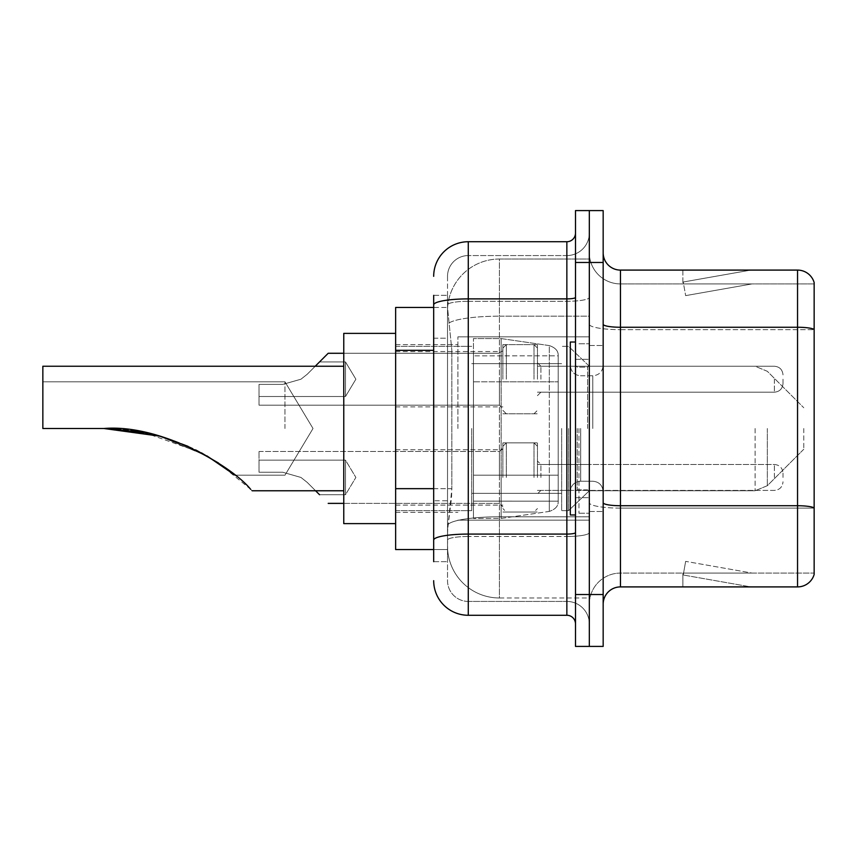 <?xml version="1.0" encoding="UTF-8"?>
<svg xmlns="http://www.w3.org/2000/svg" width="857" height="857" viewBox="0 0 857 857"><rect width="100%" height="100%" fill="white"/><g stroke="black" fill="none" stroke-linecap="round" stroke-linejoin="round"><path stroke-width="0.64" stroke-dasharray="4.29 3.21" d="M589.327 428.5L589.327 336.844L589.327 428.5M457.895 428.5L457.895 336.844L457.895 428.5M502.866 379.212L502.866 344.621L502.866 379.212M395.645 379.212L395.645 351.541L395.645 379.212M502.866 477.445L502.866 442.855L502.866 477.445M395.645 477.445L395.645 449.775L395.645 477.445M537.446 379.212L537.446 344.621L537.446 379.212M537.446 477.445L537.446 442.855L537.446 477.445M589.327 477.445L589.327 464.473L589.327 477.445M433.685 488.661L451.853 488.661L451.521 497.671L447.729 528.801L451.853 488.661L451.853 350.32L451.853 488.661L395.645 488.661L395.645 549.551L447.643 549.551L447.525 546.102A51.881 51.881 0 0 0 499.406 597.982L589.327 597.982L589.327 516.792L589.327 597.982L499.406 597.982L499.406 516.792L499.406 597.982A51.881 51.881 0 0 1 447.525 546.102L447.525 535.539L447.643 549.551L433.685 549.551M447.729 528.801L447.525 535.539L447.729 528.801M395.645 428.5L395.645 523.616L395.645 428.5M499.406 259.018L589.327 259.018L589.327 316.179L589.327 259.018L499.406 259.018A51.881 51.881 0 0 0 447.6 308.156L451.853 350.32L447.6 308.156A51.881 51.881 0 0 1 499.406 259.018L499.406 316.179L589.327 316.179L589.327 516.792L589.327 316.179L499.406 316.179L499.406 259.018A51.881 51.881 0 0 0 447.6 308.156M589.327 379.212L589.327 392.185L589.327 379.212M433.685 338.215L447.525 338.215L447.525 500.767L447.525 295.344L447.525 338.215L433.685 338.215L433.685 500.767L433.685 307.449L447.643 307.449L395.645 307.449L395.645 488.661M433.685 561.656L447.525 561.656L433.685 561.656L433.685 500.767L447.525 500.767L447.525 561.656L447.525 500.767L433.685 500.767M433.685 580.682A34.591 34.591 0 0 0 468.276 615.272L468.276 601.432A20.75 20.75 0 0 1 447.525 580.682L447.525 304.899L447.525 580.682A20.75 20.75 0 0 0 468.276 601.432L566.852 601.432L566.852 546.102L566.852 615.272A8.645 8.645 0 0 1 575.497 623.917L575.497 233.083L575.497 623.917M589.327 546.102L589.327 297.39L589.327 546.102M575.497 428.5L575.497 514.971L575.497 428.5M575.497 262.478L575.497 210.597L589.327 210.597L589.327 262.478L589.327 210.597L603.167 210.597L603.167 262.478L589.327 262.478L589.327 594.522L589.327 262.478L575.497 262.478L575.497 594.522L589.327 594.522L589.327 646.403L589.327 594.522L603.167 594.522L603.167 262.478M603.167 594.522L603.167 646.403L575.497 646.403L575.497 594.522M589.327 233.083L589.327 297.39L589.327 233.083A22.486 22.486 0 0 1 566.852 255.568A22.486 22.486 0 0 0 589.327 233.083A22.486 22.486 0 0 1 566.852 255.568L566.852 601.432L468.276 601.432L468.276 536.493L566.852 536.493A22.486 3.899 0 0 0 589.327 532.583A22.486 3.899 0 0 1 566.852 536.493L566.852 255.568L468.276 255.568L566.852 255.568M433.685 295.344L447.525 295.344L433.685 295.344L433.685 540.092A34.591 6.01 180 0 1 468.276 534.082L468.276 241.728A34.591 34.591 0 0 0 433.685 276.318A34.591 34.591 0 0 1 468.276 241.728L566.852 241.728A8.645 8.645 0 0 0 575.497 233.083A8.645 8.645 0 0 1 566.852 241.728L566.852 546.102L566.852 536.493L468.276 536.493L468.276 255.568L468.276 301.289L566.852 301.289A22.486 3.899 0 0 0 589.327 297.39A22.486 3.899 0 0 1 566.852 301.289L468.276 301.289L468.276 546.102L468.276 534.082L566.852 534.082A8.645 1.5 0 0 0 575.497 532.583M468.276 615.272L566.852 615.272M433.685 540.092L433.685 546.102M447.525 276.318L447.525 304.899L447.525 276.318A20.75 20.75 0 0 1 468.276 255.568A20.75 20.75 0 0 0 447.525 276.318A20.75 20.75 0 0 1 468.276 255.568M589.327 623.917A22.486 22.486 0 0 0 566.852 601.432A22.486 22.486 0 0 1 589.327 623.917A22.486 22.486 0 0 0 566.852 601.432M603.167 428.5L603.167 345.489L603.167 428.5M578.957 428.5L578.957 513.236L578.957 428.5M589.327 517.735L589.327 324.246L589.327 517.735M797.546 586.906L620.457 586.906L620.457 329.656L814.15 329.656L620.457 329.656L620.457 283.924L814.15 283.924L814.15 329.656L814.15 283.924L620.457 283.924L620.457 508.126L814.15 508.126L814.15 329.656L814.15 508.126L620.457 508.126L620.457 573.076A31.131 31.131 0 0 0 589.327 604.206A31.131 31.131 0 0 1 620.457 573.076L814.15 573.076L814.15 282.542A17.29 17.29 0 0 0 797.546 270.094L797.546 586.906A17.29 17.29 0 0 0 814.15 574.458L814.15 517.735L814.15 573.076L620.457 573.076L620.457 270.094A17.29 17.29 0 0 1 603.167 252.794L603.167 324.246L603.167 252.794M603.167 604.206L603.167 324.246L603.167 604.206A17.29 17.29 0 0 1 620.457 586.906M589.327 252.794L589.327 324.246L589.327 252.794A31.131 31.131 0 0 0 620.457 283.924A31.131 31.131 0 0 1 589.327 252.794A31.131 31.131 0 0 0 620.457 283.924M749.661 586.702A13.83 13.83 0 0 0 752.06 586.906L682.89 586.906L752.06 586.906A13.83 13.83 0 0 1 749.661 586.702A13.83 13.83 0 0 0 752.06 586.906A13.83 13.83 0 0 1 749.661 586.702A13.83 13.83 0 0 0 752.06 586.906A13.83 13.83 0 0 1 749.661 586.702A13.83 13.83 0 0 0 752.06 586.906A13.83 13.83 0 0 1 749.661 586.702A13.83 13.83 0 0 0 752.06 586.906A13.83 13.83 0 0 1 749.661 586.702L683.243 574.993L749.661 586.702M682.89 573.076L682.89 586.906L682.89 573.076L683.575 573.076L683.243 574.993L683.575 573.076L682.89 573.076L682.89 586.906L682.89 573.076L683.575 573.076L683.243 574.993L683.575 573.076L682.89 573.076L682.89 586.906L682.89 573.076L683.575 573.076L683.243 574.993L683.575 573.076L682.89 573.076L682.89 586.906L682.89 573.076L683.575 573.076L683.243 574.993L683.575 573.076L682.89 573.076L682.89 586.906L682.89 573.076L683.575 573.076L683.243 574.993L683.575 573.076L682.89 573.076M814.15 282.542A17.29 17.29 0 0 0 797.546 270.094L620.457 270.094M752.06 270.094L682.89 270.094L752.06 270.094A13.83 13.83 0 0 0 749.661 270.298A13.83 13.83 0 0 1 752.06 270.094A13.83 13.83 0 0 0 749.661 270.298A13.83 13.83 0 0 1 752.06 270.094A13.83 13.83 0 0 0 749.661 270.298A13.83 13.83 0 0 1 752.06 270.094A13.83 13.83 0 0 0 749.661 270.298A13.83 13.83 0 0 1 752.06 270.094A13.83 13.83 0 0 0 749.661 270.298A13.83 13.83 0 0 1 752.06 270.094M752.06 573.076L683.575 573.076L752.06 573.076L683.575 573.076L752.06 573.076L683.575 573.076L752.06 573.076L683.575 573.076L752.06 573.076L683.575 573.076L752.06 573.076L685.643 561.367L683.575 573.076L685.643 561.367L683.575 573.076L685.643 561.367L683.575 573.076L685.643 561.367L683.575 573.076L685.643 561.367L683.575 573.076L685.643 561.367L752.06 573.076M683.575 283.924L682.89 283.924L683.575 283.924L682.89 283.924L683.575 283.924L682.89 283.924L683.575 283.924L682.89 283.924L683.575 283.924L682.89 283.924L683.575 283.924L683.243 282.007L749.661 270.298L683.243 282.007L683.575 283.924L683.243 282.007L749.661 270.298L683.243 282.007L683.575 283.924L683.243 282.007L749.661 270.298L683.243 282.007L683.575 283.924L683.243 282.007L749.661 270.298L683.243 282.007L683.575 283.924L683.243 282.007L749.661 270.298L683.243 282.007L683.575 283.924L752.06 283.924L683.575 283.924L752.06 283.924L683.575 283.924L752.06 283.924L683.575 283.924L752.06 283.924L683.575 283.924L752.06 283.924L683.575 283.924L685.643 295.633L683.575 283.924M682.89 270.094L682.89 283.924L682.89 270.094M752.06 283.924L685.643 295.633L752.06 283.924M575.497 514.971L570.312 514.971L570.312 342.029L570.312 491.586L570.312 342.029L575.497 342.029M284.963 428.5L284.963 381.804L284.963 428.5M218.546 463.048L250.63 489.283C232.279 466.508 160.645 423.744 103.89 428.5L42.85 428.5L42.85 381.804L42.85 428.5L103.89 428.5L42.85 428.5L42.85 366.239L42.85 428.5L103.89 428.5L159.723 436.159L207.662 456.31L235.032 475.196L284.963 475.196L313.019 428.5L284.963 381.804L42.85 381.804L42.85 428.5L42.85 381.804L284.963 381.804L313.019 428.5L284.963 475.196L235.032 475.196M395.645 523.616L343.764 523.616L343.764 333.384L343.764 490.761L343.764 333.384L395.645 333.384M187.972 446.293L195.953 450.043M250.63 489.283C252.59 491.243 252.59 491.243 250.63 489.283C252.59 491.243 252.59 491.243 250.63 489.283C252.59 491.243 252.59 491.243 250.63 489.283C232.279 466.508 160.645 423.744 103.89 428.5C131.185 428.543 157.474 433.738 182.777 444.087C206.473 452.85 233.629 473.557 235.032 475.196C234.197 473.996 206.741 452.989 183.119 444.215C157.806 433.813 131.4 428.575 103.89 428.5L42.85 428.5L103.89 428.5L42.85 428.5L42.85 366.239L343.764 366.239M803.77 428.5L803.77 449.25L803.77 428.5M568.577 428.5L568.577 510.643L568.577 428.5M561.656 428.5L561.656 510.643L561.656 428.5M471.736 428.5L471.736 510.643L471.736 428.5M558.207 475.185L558.207 355.869L558.207 381.815L473.46 381.804L473.46 518.431L473.46 475.196L558.207 475.196L558.207 355.869L558.207 381.815L473.46 381.804L473.46 355.869L473.46 501.131L473.46 475.196L558.207 475.196L558.207 501.152L473.46 501.131L473.46 475.196L558.207 475.196L558.207 501.152L473.46 501.131L473.46 338.569L473.46 518.431L473.46 475.196L501.131 475.196L501.131 518.431L501.131 338.569L501.131 381.804L473.46 381.804L558.207 381.804L501.131 381.804L501.131 338.569L501.131 518.431L501.131 475.196L558.207 475.196M143.944 432.399L201.481 452.882M206.912 455.881L159.723 436.159M319.554 494.735L345.489 494.735L355.88 477.445L345.489 460.145L345.489 477.445L345.489 460.145L355.88 477.445L345.489 494.735L345.489 460.145L345.489 494.735L345.489 477.445L345.489 494.735L319.554 494.735L307.202 482.384L300.957 477.445L282.746 472.25L259.018 472.25L259.018 460.145L259.018 472.25L282.746 472.25L300.957 477.445L307.202 482.384L300.957 477.445L307.202 482.384L319.554 494.735L307.202 482.384L300.957 477.445L282.746 472.25L300.957 477.445L307.202 482.384L300.957 477.445L282.746 472.25L259.018 472.25L259.018 451.5L259.018 472.25L282.746 472.25L300.957 477.445L307.202 482.384L315.569 490.761M783.019 477.445L783.019 473.118L783.019 477.445M282.746 472.25L259.018 472.25L259.018 451.5L259.018 472.25L282.746 472.25L300.957 477.445L282.746 472.25L259.018 472.25L259.018 460.145L259.018 472.25L282.746 472.25M315.226 366.239L307.202 374.273L300.957 379.212L307.202 374.273L300.957 379.212L307.202 374.273L319.554 361.922L307.202 374.273L300.957 379.212L282.746 384.397L300.957 379.212L307.202 374.273L300.957 379.212L282.746 384.397L259.018 384.397L259.018 405.157L259.018 384.397L282.746 384.397L300.957 379.212L307.202 374.273L319.554 361.922L307.202 374.273L300.957 379.212L282.746 384.397L259.018 384.397L259.018 396.502L259.018 384.397L282.746 384.397L300.957 379.212L307.202 374.273L300.957 379.212L282.746 384.397L259.018 384.397L259.018 405.157L259.018 384.397L282.746 384.397L300.957 379.212L307.202 374.273L319.554 361.922L345.489 361.922L345.489 396.502L345.489 361.922L345.489 396.502L345.489 361.922L319.554 361.922L345.489 361.922L355.88 379.212L345.489 396.502L345.489 379.212L345.489 396.502L259.018 396.502L259.018 384.397L259.018 396.502L259.018 384.397L282.746 384.397L259.018 384.397L259.018 405.157L259.018 384.397L282.746 384.397L300.957 379.212L282.746 384.397L259.018 384.397L259.018 396.502L345.489 396.502L259.018 396.502M783.019 379.212L783.019 383.54L783.019 379.212M282.746 384.397L300.957 379.212L282.746 384.397L259.018 384.397L282.746 384.397M558.207 381.815L558.207 355.848L473.46 355.869L558.207 355.848L558.207 501.152C558.475 505.887 555.518 509.304 549.316 511.415L549.316 475.196L549.316 511.415L501.131 518.431L473.46 518.431L501.131 518.431L549.316 511.415C555.518 509.304 558.475 505.887 558.207 501.152L558.207 355.848C558.475 351.113 555.518 347.696 549.316 345.585L549.316 511.415L549.316 345.585L501.131 338.569L473.46 338.569L501.131 338.569L549.316 345.585C555.518 347.696 558.475 351.113 558.207 355.848L558.207 381.804M499.406 516.792A51.881 9.009 180 0 0 448.147 524.409A51.881 9.009 180 0 1 499.406 516.792L589.327 516.792L499.406 516.792L499.406 316.179L499.406 516.792M448.875 323.153A51.881 9.009 180 0 1 499.406 316.179A51.881 9.009 180 0 0 448.875 323.153M447.525 546.102A51.881 51.881 0 0 0 499.406 597.982M433.685 350.32L395.645 350.32M433.685 304.899A34.591 6.01 180 0 1 468.276 298.889L566.852 298.889A8.645 1.5 -0 0 0 575.497 297.39M468.276 301.289A20.75 3.599 180 0 0 447.525 304.899A20.75 3.599 180 0 1 468.276 301.289M468.276 536.493A20.75 3.599 180 0 0 447.525 540.092A20.75 3.599 180 0 1 468.276 536.493M468.276 601.432A20.75 20.75 0 0 1 447.525 580.682M620.457 508.126A31.131 5.41 0 0 1 589.327 502.716A31.131 5.41 0 0 0 620.457 508.126M814.15 507.89A17.29 2.999 180 0 0 797.546 505.726L620.457 505.726A17.29 2.999 0 0 1 603.167 502.716M603.167 324.246A17.29 2.999 0 0 0 620.457 327.256L797.546 327.256A17.29 2.999 180 0 1 814.15 329.409M589.327 324.246A31.131 5.41 0 0 0 620.457 329.656A31.131 5.41 0 0 1 589.327 324.246M589.327 604.206A31.131 31.131 0 0 1 620.457 573.076M587.602 428.5L587.602 367.139L587.602 428.5M577.222 428.5L577.222 489.861L577.222 428.5M580.682 428.5L580.682 481.216L580.682 428.5M592.787 428.5L592.787 375.784L592.787 428.5M767.336 428.5L767.336 485.694L767.336 428.5M755.103 428.5L755.103 490.761L755.103 428.5M549.316 381.804L549.316 345.585L549.316 381.804M540.906 477.445L540.906 464.473L540.906 477.445M533.997 477.445L533.997 442.855L533.997 477.445M506.326 477.445L506.326 442.855L506.326 477.445M499.406 477.445L499.406 451.5L499.406 477.445M774.374 477.445L774.374 464.473L774.374 477.445M540.906 379.212L540.906 366.239L540.906 379.212M533.997 379.212L533.997 344.621L533.997 379.212M506.326 379.212L506.326 344.621L506.326 379.212M499.406 379.212L499.406 405.157L499.406 379.212M774.374 379.212L774.374 392.185L774.374 379.212M457.895 336.844L589.327 336.844L457.895 336.844M395.645 351.541L502.866 351.541M395.645 449.775L502.866 449.775L395.645 449.775M502.866 344.621L537.446 344.621M502.866 442.855L537.446 442.855L502.866 442.855M537.446 366.239L589.327 366.239L568.577 346.357L561.656 346.357L568.577 346.357L589.327 366.239L755.103 366.239L767.336 371.306L803.77 407.75L767.336 371.306L755.103 366.239L589.327 366.239M537.446 464.473L589.327 464.473L537.446 464.473M395.645 344.621L457.895 344.621L395.645 344.621M395.645 512.379L457.895 512.379L395.645 512.379M537.446 490.408L589.327 490.408L537.446 490.408M537.446 392.185L589.327 392.185M502.866 512.025L537.446 512.025L502.866 512.025M502.866 413.802L537.446 413.802M395.645 505.116L502.866 505.116L395.645 505.116M395.645 406.882L502.866 406.882M457.895 520.156L589.327 520.156L457.895 520.156M575.497 359.329L589.327 359.329L575.497 359.329M575.497 497.671L589.327 497.671L575.497 497.671M589.327 345.489L603.167 345.489L589.327 345.489M578.957 513.236L589.327 513.236L578.957 513.236M578.957 343.764L589.327 343.764L578.957 343.764M589.327 511.511L603.167 511.511L589.327 511.511M587.602 367.139L589.327 365.414L587.602 367.139L577.222 367.139L575.497 365.414L577.222 367.139L587.602 367.139M577.222 489.861L587.602 489.861L589.327 491.586L587.602 489.861L577.222 489.861L575.497 491.586L577.222 489.861M580.682 481.216C574.436 481.773 570.976 485.223 570.312 491.586C570.976 485.223 574.436 481.773 580.682 481.216L592.787 481.216C599.032 481.773 602.492 485.223 603.167 491.586C602.492 485.223 599.032 481.773 592.787 481.216L580.682 481.216M580.682 375.784L592.787 375.784C599.032 375.227 602.492 371.777 603.167 365.414C602.492 371.777 599.032 375.227 592.787 375.784L580.682 375.784C574.436 375.227 570.976 371.777 570.312 365.414C570.976 371.777 574.436 375.227 580.682 375.784M252.108 490.761L343.764 490.761M803.77 449.25L767.336 485.694L755.103 490.761L767.336 485.694L803.77 449.25M589.327 490.761L755.103 490.761L589.327 490.761L568.577 510.643L561.656 510.643L568.577 510.643L589.327 490.761M471.736 493.353L561.656 493.353L471.736 493.353M395.645 510.643L471.736 510.643L395.645 510.643M395.645 346.357L471.736 346.357L395.645 346.357M471.736 363.647L561.656 363.647L471.736 363.647M540.906 490.408L537.446 493.868L540.906 490.408L774.374 490.408C779.581 489.947 782.462 487.065 783.019 481.763C782.462 487.065 779.581 489.947 774.374 490.408L540.906 490.408M533.997 442.855L537.446 446.315L533.997 442.855L506.326 442.855L502.866 446.315L506.326 442.855L533.997 442.855M343.764 503.38L499.406 503.38L502.866 506.841L499.406 503.38L328.199 503.38M259.018 451.5L499.406 451.5L502.866 448.04L499.406 451.5L259.018 451.5M774.374 464.473C779.581 464.933 782.462 467.815 783.019 473.118C782.462 467.815 779.581 464.933 774.374 464.473L540.906 464.473L537.446 461.012L540.906 464.473L774.374 464.473M506.326 512.025L533.997 512.025L537.446 508.565L533.997 512.025L506.326 512.025L502.866 508.565L506.326 512.025M345.489 460.145L259.018 460.145L345.489 460.145M537.446 362.779L540.906 366.239L774.374 366.239L540.906 366.239L537.446 362.779L540.906 366.239L774.374 366.239C779.581 366.71 782.462 369.592 783.019 374.895C782.462 369.592 779.581 366.71 774.374 366.239C779.581 366.71 782.462 369.592 783.019 374.895M502.866 410.342L506.326 413.802L533.997 413.802L506.326 413.802L502.866 410.342L506.326 413.802L533.997 413.802L537.446 410.342M343.764 353.277L499.406 353.277L328.199 353.277L499.406 353.277L502.866 349.817M259.018 405.157L499.406 405.157L259.018 405.157L499.406 405.157L502.866 408.607M537.446 395.645L540.906 392.185L774.374 392.185L540.906 392.185L537.446 395.645L540.906 392.185L774.374 392.185C779.581 391.724 782.462 388.832 783.019 383.54C782.462 388.832 779.581 391.724 774.374 392.185C779.581 391.724 782.462 388.832 783.019 383.54M502.866 348.081L506.326 344.621L533.997 344.621L506.326 344.621L502.866 348.081L506.326 344.621L533.997 344.621L537.446 348.081M355.88 379.212L345.489 361.922L355.88 379.212L345.489 396.502L355.88 379.212"/><path stroke-width="1.29" d="M433.685 338.215L433.685 295.344L433.685 307.449L395.645 307.449L395.645 549.551L433.685 549.551M433.685 561.656L433.685 295.344M575.497 594.522L575.497 646.403L589.327 646.403L589.327 594.522L589.327 646.403L603.167 646.403L603.167 594.522L589.327 594.522L589.327 262.478L589.327 594.522L575.497 594.522L575.497 262.478L589.327 262.478L589.327 210.597L589.327 262.478L603.167 262.478L603.167 594.522M603.167 262.478L603.167 210.597L575.497 210.597L575.497 262.478M433.685 276.318A34.591 34.591 0 0 1 468.276 241.728L468.276 615.272L566.852 615.272L566.852 241.728A8.645 8.645 0 0 0 575.497 233.083M468.276 241.728L566.852 241.728M433.685 546.102L433.685 500.767M575.497 623.917A8.645 8.645 0 0 0 566.852 615.272M468.276 615.272A34.591 34.591 0 0 1 433.685 580.682M603.167 604.206A17.29 17.29 0 0 1 620.457 586.906L797.546 586.906L797.546 270.094L620.457 270.094A17.29 17.29 0 0 1 603.167 252.794A17.29 17.29 0 0 0 620.457 270.094L620.457 586.906M814.15 282.542A17.29 17.29 0 0 0 797.546 270.094A17.29 17.29 0 0 1 814.15 282.542L814.15 574.458A17.29 17.29 0 0 1 797.546 586.906M111.828 428.65L159.723 436.159L187.972 446.293M195.953 450.043L218.546 463.048M343.764 366.239L42.85 366.239L42.85 428.5L103.89 428.5C160.805 423.787 232.365 466.572 250.63 489.283C252.59 491.243 252.59 491.243 250.63 489.283M395.645 333.384L343.764 333.384L343.764 523.616L395.645 523.616M106.825 428.521L143.944 432.399M201.481 452.882L224.352 467.054L235.032 475.196L206.912 455.881M159.723 436.159L103.89 428.5M575.497 342.029L570.312 342.029L570.312 514.971L575.497 514.971M315.569 490.761L319.554 494.735M315.226 366.239L328.199 353.277L315.226 366.239L328.199 353.277L315.226 366.239L328.199 353.277L343.764 353.277M319.554 361.922L328.199 353.277M433.685 350.32L395.645 350.32M433.685 488.661L395.645 488.661M575.497 532.583A8.645 1.5 0 0 1 566.852 534.082L468.276 534.082A34.591 6.01 180 0 0 433.685 540.092M433.685 304.899A34.591 6.01 180 0 1 468.276 298.889L566.852 298.889A8.645 1.5 0 0 0 575.497 297.39M814.15 329.409A17.29 2.999 180 0 0 797.546 327.256L620.457 327.256A17.29 2.999 0 0 1 603.167 324.246M814.15 507.89A17.29 2.999 180 0 0 797.546 505.726L620.457 505.726A17.29 2.999 -0 0 1 603.167 502.716M252.108 490.761L343.764 490.761M328.199 503.38L343.764 503.38"/></g></svg>
